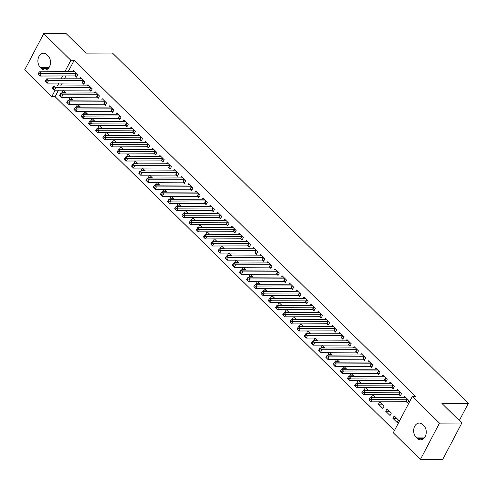 <?xml version="1.0" encoding="UTF-8"?>
<svg xmlns="http://www.w3.org/2000/svg" width="493" height="493" viewBox="0 0 493 493"><rect width="100%" height="100%" fill="white"/><g stroke="black" fill="none" stroke-linecap="round" stroke-linejoin="round"><path stroke-width="0.74" d="M58.476 90.194L55.087 96.653L394.406 430.629M55.087 96.653L51.777 96.665L24.65 69.963L43.741 33.592L70.869 60.294L64.866 71.725M43.741 33.592L66.068 33.518L86.004 53.133L112.459 53.047L468.35 403.329L441.888 403.422L461.824 423.037L442.726 459.408L420.4 459.482L393.272 432.78L412.37 396.415L439.497 423.111L420.4 459.482M459.303 420.56L468.35 403.329M69.605 100.134L69.112 99.654L70.376 97.257M73.383 100.122L70.468 97.257M82.59 83.095L83.755 84.241L85.042 81.783L80.729 77.537L80.076 78.781M84.001 114.302L83.508 113.815L84.765 111.424M87.772 114.29L84.858 111.424M96.979 97.263L98.144 98.409L99.438 95.95L95.118 91.698L94.465 92.949M98.39 128.463L97.897 127.983L99.155 125.586M102.162 128.451L99.253 125.586M111.369 111.424L112.533 112.57L113.828 110.112L109.508 105.866L108.854 107.11M112.78 142.631L112.287 142.144L113.544 139.753M116.558 142.619L113.643 139.753M125.764 125.592L126.929 126.738L128.217 124.279L123.897 120.027L123.244 121.272M127.169 156.792L126.676 156.312L127.94 153.915M130.947 156.78L128.032 153.915M140.154 139.753L141.318 140.899L142.606 138.441L138.293 134.195L137.639 135.439M141.565 170.96L141.072 170.473L142.329 168.082M145.336 170.948L142.422 168.076M154.543 153.921L155.708 155.067L157.002 152.608L152.682 148.356L152.029 149.601M155.954 185.121L155.461 184.641L156.719 182.244M159.726 185.109L156.817 182.244M168.933 168.082L170.097 169.228L171.391 166.77L167.072 162.524L166.418 163.768M170.344 199.289L169.851 198.802L171.108 196.405M174.121 199.277L171.207 196.405M183.328 182.244L184.493 183.396L185.781 180.937L181.461 176.685L180.808 177.93M184.733 213.451L184.24 212.97L185.497 210.573M188.511 213.438L185.596 210.573M197.718 196.411L198.882 197.557L200.17 195.099L195.857 190.853L195.203 192.097M199.129 227.618L198.636 227.131L199.893 224.734M202.9 227.606L199.985 224.734M212.107 210.573L213.272 211.719L214.566 209.266L210.246 205.014L209.593 206.259M213.518 241.78L213.025 241.299L214.282 238.902M217.29 241.767L214.381 238.902M226.497 224.74L227.661 225.886L228.955 223.428L224.635 219.182L223.982 220.426M227.908 255.947L227.415 255.46L228.672 253.063M231.685 255.935L228.77 253.063M240.892 238.902L242.057 240.048L243.345 237.595L239.025 233.343L238.372 234.588M242.297 270.109L241.804 269.622L243.061 267.231M246.075 270.096L243.16 267.231M255.282 253.069L256.446 254.215L257.734 251.757L253.42 247.511L252.767 248.755M256.693 284.276L256.2 283.789L257.457 281.392M260.464 284.264L257.549 281.392M269.671 267.231L270.836 268.377L272.13 265.924L267.81 261.672L267.157 262.917M271.082 298.438L270.589 297.951L271.846 295.56M274.854 298.425L271.945 295.56M284.06 281.398L285.225 282.544L286.519 280.086L282.199 275.84L281.546 277.084M285.472 312.605L284.979 312.118L286.236 309.721M289.249 312.593L286.334 309.721M298.456 295.56L299.621 296.706L300.909 294.253L296.589 290.001L295.936 291.246M299.861 326.767L299.368 326.28L300.625 323.889M303.639 326.754L300.724 323.889M312.845 309.727L314.01 310.873L315.298 308.415L310.984 304.163L310.331 305.413M314.257 340.934L313.764 340.447L315.021 338.05M318.028 340.916L315.113 338.05M327.235 323.889L328.4 325.035L329.688 322.582L325.374 318.33L324.721 319.575M328.646 355.096L328.153 354.609L329.41 352.218M332.418 355.083L329.509 352.218M341.624 338.056L342.789 339.202L344.083 336.744L339.763 332.492L339.11 333.743M343.036 369.257L342.543 368.776L343.8 366.379M346.813 369.245L343.898 366.379M356.02 352.218L357.185 353.364L358.473 350.905L354.153 346.659L353.499 347.904M357.425 383.425L356.932 382.938L358.189 380.547M361.203 383.412L358.288 380.547M370.409 366.385L371.574 367.531L372.862 365.073L368.548 360.821L367.895 362.072M371.821 397.586L371.328 397.105L372.585 394.708M375.592 397.574L372.677 394.708M384.799 380.547L385.964 381.693L387.251 379.234L382.938 374.988L382.285 376.233M390.037 415.519L391.325 413.06L387.005 408.808L385.717 411.267L390.037 415.519M399.188 394.714L400.353 395.861L401.647 393.402L397.327 389.15L396.674 390.401M412.37 396.415L415.679 396.403L74.178 60.282L68.176 71.713M65.951 75.953L64.441 78.837M62.217 83.07L60.701 85.955M406.386 401.795L407.551 402.941L408.839 400.482L404.525 396.236L403.872 397.481M397.229 422.6L398.517 420.141L394.203 415.895L392.915 418.354L397.229 422.6M391.997 387.627L393.161 388.774L394.449 386.321L390.136 382.069L389.476 383.314M382.297 404.174L378.519 404.186L382.839 408.438L384.127 405.979L379.875 401.789M378.519 404.186L379.776 401.789M377.607 373.466L378.772 374.612L380.06 372.153L375.74 367.907L375.087 369.152M364.623 390.505L364.13 390.025L365.387 387.627M368.394 390.493L365.486 387.627M363.212 359.298L364.376 360.445L365.67 357.992L361.351 353.74L360.697 354.985M350.233 376.344L349.74 375.857L350.998 373.46M354.005 376.332L351.09 373.46M348.822 345.137L349.987 346.283L351.275 343.824L346.961 339.578L346.308 340.823M335.844 362.176L335.351 361.696L336.608 359.298M339.615 362.164L336.701 359.298M334.433 330.969L335.597 332.122L336.885 329.663L332.572 325.411L331.912 326.656M321.448 348.015L320.955 347.528L322.212 345.137M325.226 348.003L322.311 345.131M320.043 316.808L321.208 317.954L322.496 315.495L318.176 311.249L317.523 312.494M307.059 333.847L306.566 333.367L307.823 330.969M310.83 333.835L307.922 330.969M305.648 302.647L306.812 303.793L308.107 301.334L303.787 297.082L303.133 298.327M292.669 319.686L292.176 319.199L293.434 316.808M296.441 319.674L293.526 316.808M291.258 288.479L292.423 289.625L293.711 287.166L289.397 282.92L288.744 284.165M278.28 305.518L277.787 305.038L279.044 302.64M282.051 305.506L279.137 302.64M276.869 274.318L278.034 275.464L279.321 273.005L275.008 268.753L274.348 269.998M263.884 291.357L263.391 290.87L264.649 288.479M267.662 291.345L264.747 288.479M262.479 260.15L263.644 261.296L264.932 258.837L260.612 254.591L259.959 255.836M249.495 277.189L249.002 276.709L250.259 274.311M253.266 277.177L250.358 274.311M248.084 245.989L249.248 247.135L250.543 244.676L246.223 240.424L245.569 241.675M235.106 263.028L234.613 262.541L235.87 260.15M238.877 263.015L235.962 260.15M233.694 231.821L234.859 232.967L236.147 230.508L231.833 226.262L231.18 227.507M220.716 248.86L220.223 248.38L221.48 245.982M224.488 248.848L221.573 245.982M219.305 217.659L220.47 218.806L221.758 216.347L217.444 212.095L216.784 213.346M206.32 234.699L205.827 234.212L207.085 231.821M210.098 234.686L207.183 231.821M204.915 203.492L206.08 204.638L207.368 202.179L203.048 197.933L202.395 199.178M191.931 220.531L191.438 220.051L192.695 217.653M195.703 220.519L192.794 217.653M190.52 189.33L191.685 190.477L192.979 188.018L188.659 183.766L188.006 185.017M177.542 206.37L177.049 205.883L178.306 203.492M181.313 206.357L178.398 203.492M176.13 175.163L177.295 176.309L178.583 173.856L174.269 169.604L173.616 170.849M163.152 192.208L162.659 191.722L163.916 189.324M166.924 192.19L164.009 189.324M161.741 161.001L162.906 162.148L164.194 159.689L159.88 155.437L159.221 156.688M148.757 178.041L148.264 177.554L149.521 175.163M152.534 178.028L149.619 175.163M147.352 146.834L148.516 147.98L149.804 145.527L145.484 141.275L144.831 142.52M134.367 163.879L133.874 163.393L135.131 160.995M138.139 163.861L135.23 160.995M132.956 132.672L134.121 133.819L135.415 131.36L131.095 127.114L130.442 128.359M119.978 149.712L119.485 149.225L120.742 146.834M123.749 149.699L120.834 146.834M118.566 118.505L119.731 119.651L121.019 117.198L116.705 112.946L116.052 114.191M105.588 135.55L105.095 135.064L106.352 132.666M109.36 135.538L106.445 132.666M104.177 104.343L105.342 105.49L106.63 103.031L102.316 98.785L101.657 100.03M91.193 121.383L90.7 120.896L91.957 118.505M94.97 121.37L92.055 118.505M89.788 90.176L90.952 91.322L92.24 88.869L87.92 84.617L87.267 85.862M76.803 107.221L76.31 106.734L77.567 104.337M80.575 107.209L77.666 104.337M75.392 76.014L76.557 77.161L77.851 74.702L73.531 70.456L72.878 71.701M62.414 93.054L61.921 92.573L63.178 90.176M66.185 93.041L63.27 90.176M40.247 67.276A7.752 5.669 89.8 0 1 38.152 58.612A7.752 5.669 89.8 0 1 43.526 53.232A7.752 5.669 89.8 0 1 46.853 54.692L48.148 55.968A7.752 5.669 89.8 0 1 50.243 64.632A7.752 5.669 89.8 0 1 44.875 70.012A7.752 5.669 89.8 0 1 41.541 68.552L40.247 67.276L49.195 67.245M62.642 75.965L61.132 78.843M58.907 83.083L57.391 85.967M55.167 90.201L51.777 96.665M461.824 423.037L439.497 423.111M74.178 60.282L70.869 60.294M423.9 425.798A7.752 5.669 89.8 0 1 425.995 434.462A7.752 5.669 89.8 0 1 420.621 439.842A7.752 5.669 89.8 0 1 417.294 438.382L416 437.106A7.752 5.669 89.8 0 1 413.898 428.442A7.752 5.669 89.8 0 1 419.272 423.062A7.752 5.669 89.8 0 1 422.6 424.528L423.9 425.798M396.686 418.335L392.915 418.354M389.488 411.254L385.717 411.267M375.099 397.093L371.328 397.105M367.901 390.006L364.13 390.025M360.71 382.925L356.932 382.938M353.512 375.845L349.74 375.857M346.32 368.764L342.543 368.776M339.122 361.683L335.351 361.696M331.925 354.596L328.153 354.609M324.733 347.516L320.955 347.528M317.535 340.435L313.764 340.447M310.337 333.354L306.566 333.367M303.146 326.267L299.368 326.28M295.948 319.187L292.176 319.199M288.756 312.106L284.979 312.118M281.558 305.025L277.787 305.038M274.361 297.938L270.589 297.951M267.169 290.858L263.391 290.87M259.971 283.777L256.2 283.789M252.773 276.696L249.002 276.709M245.582 269.609L241.804 269.622M238.384 262.529L234.613 262.541M231.192 255.448L227.415 255.46M223.995 248.367L220.223 248.38M216.797 241.28L213.025 241.299M209.605 234.2L205.827 234.212M202.407 227.119L198.636 227.131M195.21 220.038L191.438 220.051M188.018 212.951L184.24 212.97M180.82 205.871L177.049 205.883M173.628 198.79L169.851 198.802M166.431 191.709L162.659 191.722M159.233 184.629L155.461 184.641M152.041 177.542L148.264 177.554M144.843 170.461L141.072 170.473M137.646 163.38L133.874 163.393M130.454 156.299L126.676 156.312M123.256 149.213L119.485 149.225M116.065 142.132L112.287 142.144M108.867 135.051L105.095 135.064M101.669 127.97L97.897 127.983M94.477 120.884L90.7 120.896M87.279 113.803L83.508 113.815M80.088 106.722L76.31 106.734M72.89 99.641L69.112 99.654M65.692 92.555L61.921 92.573M407.674 399.336L407.514 399.293A1.214 0.487 27.7 0 0 407.15 399.244L372.258 399.367L370.459 397.592L405.351 397.475A1.214 0.487 27.7 0 0 405.61 397.42L405.69 397.383M407.945 402.189L406.22 401.752A1.214 0.487 27.7 0 0 405.862 401.703L370.97 401.82L369.023 399.848L369.738 400.556L370.255 399.576L369.534 398.868L369.023 399.848M370.255 399.576L372.258 399.367L370.97 401.82L369.738 400.556M370.459 397.592L369.534 398.868M400.482 392.255L400.316 392.212A1.214 0.487 27.7 0 0 399.959 392.163L365.06 392.28L363.261 390.511L398.159 390.394A1.214 0.487 27.7 0 0 398.412 390.339L398.492 390.296M400.747 395.109L399.028 394.671A1.214 0.487 27.7 0 0 398.664 394.622L363.772 394.739L361.825 392.767L362.546 393.476L363.058 392.49L362.343 391.781L361.825 392.767M363.058 392.49L365.06 392.28L363.772 394.739L362.546 393.476M363.261 390.511L362.343 391.781M393.285 385.175L393.124 385.132A1.214 0.487 27.7 0 0 392.761 385.082L357.869 385.199L356.069 383.431L390.961 383.308A1.214 0.487 27.7 0 0 391.22 383.258L391.3 383.215M393.556 388.022L391.83 387.59A1.214 0.487 27.7 0 0 391.473 387.541L356.575 387.658L354.627 385.686L355.348 386.395L355.866 385.409L355.145 384.7L354.627 385.686M355.866 385.409L357.869 385.199L356.575 387.658L355.348 386.395M356.069 383.431L355.145 384.7M386.087 378.088L385.927 378.051A1.214 0.487 27.7 0 0 385.563 378.002L350.671 378.119L348.871 376.344L383.764 376.227A1.214 0.487 27.7 0 0 384.022 376.177L384.102 376.134M386.358 380.941L384.639 380.504A1.214 0.487 27.7 0 0 384.275 380.454L349.383 380.578L347.436 378.599L348.157 379.308L348.668 378.328L347.947 377.62L347.436 378.599M348.668 378.328L350.671 378.119L349.383 380.578L348.157 379.308M348.871 376.344L347.947 377.62M378.895 371.007L378.729 370.964A1.214 0.487 27.7 0 0 378.371 370.915L343.473 371.038L341.68 369.263L376.572 369.146A1.214 0.487 27.7 0 0 376.825 369.097L376.905 369.054M379.166 373.86L377.441 373.423A1.214 0.487 27.7 0 0 377.077 373.374L342.185 373.491L340.238 371.519L340.959 372.227L341.476 371.247L340.755 370.539L340.238 371.519M341.476 371.247L343.473 371.038L342.185 373.491L340.959 372.227M341.68 369.263L340.755 370.539M371.697 363.926L371.537 363.883A1.214 0.487 27.7 0 0 371.174 363.834L336.281 363.951L334.482 362.182L369.374 362.065A1.214 0.487 27.7 0 0 369.633 362.01L369.713 361.967M371.969 366.78L370.243 366.342A1.214 0.487 27.7 0 0 369.886 366.293L334.987 366.41L333.04 364.438L333.761 365.147L334.279 364.161L333.558 363.452L333.04 364.438M334.279 364.161L336.281 363.951L334.987 366.41L333.761 365.147M334.482 362.182L333.558 363.452M364.506 356.846L364.339 356.803A1.214 0.487 27.7 0 0 363.982 356.753L329.084 356.87L327.284 355.102L362.182 354.985A1.214 0.487 27.7 0 0 362.435 354.929L362.515 354.886M364.771 359.693L363.051 359.261A1.214 0.487 27.7 0 0 362.688 359.212L327.796 359.329L325.848 357.357L326.569 358.066L327.081 357.08L326.366 356.371L325.848 357.357M327.081 357.08L329.084 356.87L327.796 359.329L326.569 358.066M327.284 355.102L326.366 356.371M357.308 349.759L357.142 349.722A1.214 0.487 27.7 0 0 356.784 349.673L321.892 349.79L320.093 348.021L354.985 347.898A1.214 0.487 27.7 0 0 355.243 347.848L355.317 347.805M357.579 352.612L355.854 352.175A1.214 0.487 27.7 0 0 355.496 352.125L320.598 352.248L318.651 350.27L319.372 350.979L319.889 349.999L319.168 349.29L318.651 350.27M319.889 349.999L321.892 349.79L320.598 352.248L319.372 350.979M320.093 348.021L319.168 349.29M350.11 342.678L349.95 342.635A1.214 0.487 27.7 0 0 349.586 342.586L314.694 342.709L312.895 340.934L347.787 340.817A1.214 0.487 27.7 0 0 348.046 340.768L348.126 340.725M350.381 345.531L348.656 345.094A1.214 0.487 27.7 0 0 348.298 345.045L313.406 345.162L311.459 343.19L312.174 343.898L312.691 342.918L311.97 342.21L311.459 343.19M312.691 342.918L314.694 342.709L313.406 345.162L312.174 343.898M312.895 340.934L311.97 342.21M342.918 335.597L342.752 335.554A1.214 0.487 27.7 0 0 342.395 335.505L307.496 335.622L305.697 333.853L340.595 333.736A1.214 0.487 27.7 0 0 340.848 333.681L340.928 333.638M343.183 338.451L341.464 338.013A1.214 0.487 27.7 0 0 341.101 337.964L306.208 338.081L304.261 336.109L304.982 336.818L305.5 335.832L304.779 335.123L304.261 336.109M305.5 335.832L307.496 335.622L306.208 338.081L304.982 336.818M305.697 333.853L304.779 335.123M335.721 328.517L335.56 328.474A1.214 0.487 27.7 0 0 335.197 328.424L300.305 328.541L298.505 326.773L333.397 326.656A1.214 0.487 27.7 0 0 333.656 326.6L333.736 326.557M335.992 331.364L334.266 330.932A1.214 0.487 27.7 0 0 333.909 330.883L299.011 331L297.063 329.028L297.784 329.737L298.302 328.751L297.581 328.042L297.063 329.028M298.302 328.751L300.305 328.541L299.011 331L297.784 329.737M298.505 326.773L297.581 328.042M328.523 321.43L328.363 321.393A1.214 0.487 27.7 0 0 327.999 321.344L293.107 321.461L291.308 319.692L326.2 319.569A1.214 0.487 27.7 0 0 326.458 319.519L326.539 319.476M328.794 324.283L327.075 323.852A1.214 0.487 27.7 0 0 326.711 323.796L291.819 323.919L289.872 321.947L290.593 322.65L291.104 321.67L290.383 320.961L289.872 321.947M291.104 321.67L293.107 321.461L291.819 323.919L290.593 322.65M291.308 319.692L290.383 320.961M321.331 314.349L321.165 314.312A1.214 0.487 27.7 0 0 320.807 314.257L285.909 314.38L284.116 312.605L319.008 312.488A1.214 0.487 27.7 0 0 319.267 312.439L319.341 312.396M321.602 317.202L319.877 316.765A1.214 0.487 27.7 0 0 319.513 316.716L284.621 316.833L282.674 314.861L283.395 315.569L283.913 314.589L283.192 313.881L282.674 314.861M283.913 314.589L285.909 314.38L284.621 316.833L283.395 315.569M284.116 312.605L283.192 313.881M314.133 307.268L313.973 307.225A1.214 0.487 27.7 0 0 313.61 307.176L278.718 307.293L276.918 305.524L311.81 305.407A1.214 0.487 27.7 0 0 312.069 305.352L312.149 305.315M314.405 310.122L312.679 309.684A1.214 0.487 27.7 0 0 312.322 309.635L277.423 309.752L275.482 307.78L276.197 308.489L276.715 307.503L275.994 306.8L275.482 307.78M276.715 307.503L278.718 307.293L277.423 309.752L276.197 308.489M276.918 305.524L275.994 306.8M306.942 300.188L306.775 300.145A1.214 0.487 27.7 0 0 306.418 300.095L271.52 300.212L269.72 298.444L304.619 298.327A1.214 0.487 27.7 0 0 304.871 298.271L304.951 298.228M307.207 303.041L305.487 302.603A1.214 0.487 27.7 0 0 305.124 302.554L270.232 302.671L268.284 300.699L269.005 301.408L269.517 300.422L268.802 299.713L268.284 300.699M269.517 300.422L271.52 300.212L270.232 302.671L269.005 301.408M269.72 298.444L268.802 299.713M299.744 293.107L299.578 293.064A1.214 0.487 27.7 0 0 299.22 293.015L264.328 293.132L262.529 291.363L297.421 291.24A1.214 0.487 27.7 0 0 297.68 291.19L297.754 291.147M300.015 295.954L298.29 295.523A1.214 0.487 27.7 0 0 297.932 295.467L263.034 295.59L261.087 293.618L261.808 294.321L262.325 293.341L261.604 292.632L261.087 293.618M262.325 293.341L264.328 293.132L263.034 295.59L261.808 294.321M262.529 291.363L261.604 292.632M292.546 286.02L292.386 285.983A1.214 0.487 27.7 0 0 292.022 285.928L257.13 286.051L255.331 284.276L290.223 284.159A1.214 0.487 27.7 0 0 290.482 284.11L290.562 284.067M292.817 288.873L291.092 288.436A1.214 0.487 27.7 0 0 290.734 288.387L255.842 288.504L253.895 286.532L254.61 287.24L255.127 286.26L254.406 285.552L253.895 286.532M255.127 286.26L257.13 286.051L255.842 288.504L254.61 287.24M255.331 284.276L254.406 285.552M285.355 278.939L285.188 278.896A1.214 0.487 27.7 0 0 284.831 278.847L249.933 278.964L248.133 277.195L283.031 277.078A1.214 0.487 27.7 0 0 283.284 277.023L283.364 276.986M285.62 281.793L283.9 281.355A1.214 0.487 27.7 0 0 283.537 281.306L248.645 281.423L246.697 279.451L247.418 280.16L247.936 279.174L247.215 278.471L246.697 279.451M247.936 279.174L249.933 278.964L248.645 281.423L247.418 280.16M248.133 277.195L247.215 278.471M278.157 271.859L277.997 271.816A1.214 0.487 27.7 0 0 277.633 271.766L242.741 271.883L240.941 270.115L275.834 269.998A1.214 0.487 27.7 0 0 276.092 269.942L276.172 269.899M278.428 274.712L276.702 274.274A1.214 0.487 27.7 0 0 276.345 274.225L241.447 274.342L239.499 272.37L240.22 273.079L240.738 272.093L240.017 271.384L239.499 272.37M240.738 272.093L242.741 271.883L241.447 274.342L240.22 273.079M240.941 270.115L240.017 271.384M270.965 264.778L270.799 264.735A1.214 0.487 27.7 0 0 270.435 264.686L235.543 264.803L233.744 263.034L268.636 262.911A1.214 0.487 27.7 0 0 268.895 262.861L268.975 262.818M271.23 267.625L269.511 267.194A1.214 0.487 27.7 0 0 269.147 267.138L234.255 267.261L232.308 265.289L233.029 265.998L233.54 265.012L232.825 264.303L232.308 265.289M233.54 265.012L235.543 264.803L234.255 267.261L233.029 265.998M233.744 263.034L232.825 264.303M263.767 257.691L263.601 257.654A1.214 0.487 27.7 0 0 263.244 257.599L228.345 257.722L226.552 255.947L261.444 255.83A1.214 0.487 27.7 0 0 261.703 255.781L261.777 255.738M264.038 260.544L262.313 260.107A1.214 0.487 27.7 0 0 261.949 260.058L227.057 260.181L225.11 258.203L225.831 258.911L226.349 257.931L225.628 257.223L225.11 258.203M226.349 257.931L228.345 257.722L227.057 260.181L225.831 258.911M226.552 255.947L225.628 257.223M256.57 250.61L256.409 250.567A1.214 0.487 27.7 0 0 256.046 250.518L221.154 250.641L219.354 248.866L254.246 248.749A1.214 0.487 27.7 0 0 254.505 248.694L254.585 248.657M256.841 253.464L255.115 253.026A1.214 0.487 27.7 0 0 254.758 252.977L219.86 253.094L217.918 251.122L218.633 251.831L219.151 250.851L218.43 250.142L217.918 251.122M219.151 250.851L221.154 250.641L219.86 253.094L218.633 251.831M219.354 248.866L218.43 250.142M249.378 243.53L249.211 243.487A1.214 0.487 27.7 0 0 248.854 243.437L213.956 243.554L212.156 241.786L247.055 241.669A1.214 0.487 27.7 0 0 247.307 241.613L247.387 241.57M249.643 246.383L247.924 245.945A1.214 0.487 27.7 0 0 247.56 245.896L212.668 246.013L210.721 244.041L211.442 244.75L211.953 243.764L211.238 243.055L210.721 244.041M211.953 243.764L213.956 243.554L212.668 246.013L211.442 244.75M212.156 241.786L211.238 243.055M242.18 236.449L242.014 236.406A1.214 0.487 27.7 0 0 241.656 236.357L206.764 236.474L204.965 234.705L239.857 234.582A1.214 0.487 27.7 0 0 240.116 234.532L240.19 234.489M242.451 239.296L240.726 238.865A1.214 0.487 27.7 0 0 240.368 238.815L205.47 238.932L203.523 236.96L204.244 237.669L204.761 236.683L204.04 235.974L203.523 236.96M204.761 236.683L206.764 236.474L205.47 238.932L204.244 237.669M204.965 234.705L204.04 235.974M234.982 229.362L234.822 229.325A1.214 0.487 27.7 0 0 234.458 229.276L199.566 229.393L197.767 227.618L232.659 227.501A1.214 0.487 27.7 0 0 232.918 227.452L232.998 227.409M235.253 232.215L233.528 231.778A1.214 0.487 27.7 0 0 233.171 231.728L198.278 231.852L196.331 229.874L197.046 230.582L197.564 229.602L196.843 228.894L196.331 229.874M197.564 229.602L199.566 229.393L198.278 231.852L197.046 230.582M197.767 227.618L196.843 228.894M227.791 222.281L227.624 222.238A1.214 0.487 27.7 0 0 227.267 222.189L192.369 222.312L190.569 220.537L225.467 220.42A1.214 0.487 27.7 0 0 225.72 220.371L225.8 220.328M228.056 225.135L226.336 224.697A1.214 0.487 27.7 0 0 225.973 224.648L191.081 224.765L189.133 222.793L189.854 223.502L190.372 222.522L189.651 221.813L189.133 222.793M190.372 222.522L192.369 222.312L191.081 224.765L189.854 223.502M190.569 220.537L189.651 221.813M220.593 215.201L220.433 215.158A1.214 0.487 27.7 0 0 220.069 215.108L185.177 215.225L183.378 213.457L218.27 213.34A1.214 0.487 27.7 0 0 218.528 213.284L218.609 213.241M220.864 218.054L219.138 217.616A1.214 0.487 27.7 0 0 218.781 217.567L183.883 217.684L181.935 215.712L182.656 216.421L183.174 215.435L182.453 214.726L181.935 215.712M183.174 215.435L185.177 215.225L183.883 217.684L182.656 216.421M183.378 213.457L182.453 214.726M213.401 208.12L213.235 208.077A1.214 0.487 27.7 0 0 212.871 208.028L177.979 208.145L176.18 206.376L211.078 206.259A1.214 0.487 27.7 0 0 211.331 206.203L211.411 206.16M213.666 210.967L211.947 210.536A1.214 0.487 27.7 0 0 211.583 210.486L176.691 210.603L174.744 208.631L175.465 209.34L175.976 208.354L175.261 207.645L174.744 208.631M175.976 208.354L177.979 208.145L176.691 210.603L175.465 209.34M176.18 206.376L175.261 207.645M206.203 201.033L206.037 200.996A1.214 0.487 27.7 0 0 205.68 200.947L170.781 201.064L168.988 199.295L203.88 199.172A1.214 0.487 27.7 0 0 204.139 199.123L204.213 199.08M206.475 203.886L204.749 203.449A1.214 0.487 27.7 0 0 204.385 203.399L169.493 203.523L167.546 201.545L168.267 202.253L168.785 201.273L168.064 200.565L167.546 201.545M168.785 201.273L170.781 201.064L169.493 203.523L168.267 202.253M168.988 199.295L168.064 200.565M199.006 193.952L198.845 193.909A1.214 0.487 27.7 0 0 198.482 193.86L163.59 193.983L161.79 192.208L196.682 192.091A1.214 0.487 27.7 0 0 196.941 192.042L197.021 191.999M199.277 196.806L197.551 196.368A1.214 0.487 27.7 0 0 197.194 196.319L162.296 196.436L160.354 194.464L161.069 195.173L161.587 194.193L160.866 193.484L160.354 194.464M161.587 194.193L163.59 193.983L162.296 196.436L161.069 195.173M161.79 192.208L160.866 193.484M191.814 186.872L191.648 186.829A1.214 0.487 27.7 0 0 191.29 186.779L156.392 186.896L154.592 185.128L189.491 185.011A1.214 0.487 27.7 0 0 189.743 184.955L189.823 184.912M192.079 189.725L190.36 189.287A1.214 0.487 27.7 0 0 189.996 189.238L155.104 189.355L153.157 187.383L153.878 188.092L154.389 187.106L153.674 186.397L153.157 187.383M154.389 187.106L156.392 186.896L155.104 189.355L153.878 188.092M154.592 185.128L153.674 186.397M184.616 179.791L184.45 179.748A1.214 0.487 27.7 0 0 184.092 179.698L149.2 179.816L147.401 178.047L182.293 177.93A1.214 0.487 27.7 0 0 182.552 177.874L182.626 177.831M184.887 182.638L183.162 182.207A1.214 0.487 27.7 0 0 182.804 182.157L147.906 182.274L145.959 180.302L146.68 181.011L147.197 180.025L146.476 179.316L145.959 180.302M147.197 180.025L149.2 179.816L147.906 182.274L146.68 181.011M147.401 178.047L146.476 179.316M177.418 172.704L177.258 172.667A1.214 0.487 27.7 0 0 176.895 172.618L142.002 172.735L140.203 170.966L175.095 170.843A1.214 0.487 27.7 0 0 175.354 170.794L175.434 170.751M177.69 175.557L175.964 175.126A1.214 0.487 27.7 0 0 175.607 175.07L140.715 175.194L138.767 173.216L139.482 173.924L140 172.944L139.279 172.236L138.767 173.216M140 172.944L142.002 172.735L140.715 175.194L139.482 173.924M140.203 170.966L139.279 172.236M170.227 165.623L170.06 165.586A1.214 0.487 27.7 0 0 169.703 165.531L134.805 165.654L133.005 163.879L167.903 163.762A1.214 0.487 27.7 0 0 168.156 163.713L168.236 163.67M170.492 168.477L168.772 168.039A1.214 0.487 27.7 0 0 168.409 167.99L133.517 168.107L131.569 166.135L132.29 166.844L132.808 165.864L132.087 165.155L131.569 166.135M132.808 165.864L134.805 165.654L133.517 168.107L132.29 166.844M133.005 163.879L132.087 165.155M163.029 158.543L162.869 158.499A1.214 0.487 27.7 0 0 162.505 158.45L127.613 158.567L125.814 156.799L160.706 156.682A1.214 0.487 27.7 0 0 160.964 156.626L161.045 156.589M163.3 161.396L161.575 160.958A1.214 0.487 27.7 0 0 161.217 160.909L126.319 161.026L124.372 159.054L125.093 159.763L125.61 158.777L124.889 158.074L124.372 159.054M125.61 158.777L127.613 158.567L126.319 161.026L125.093 159.763M125.814 156.799L124.889 158.074M155.837 151.462L155.671 151.419A1.214 0.487 27.7 0 0 155.307 151.369L120.415 151.487L118.616 149.718L153.514 149.601A1.214 0.487 27.7 0 0 153.767 149.545L153.847 149.502M156.102 154.309L154.383 153.878A1.214 0.487 27.7 0 0 154.019 153.828L119.127 153.945L117.18 151.973L117.901 152.682L118.412 151.696L117.698 150.987L117.18 151.973M118.412 151.696L120.415 151.487L119.127 153.945L117.901 152.682M118.616 149.718L117.698 150.987M148.639 144.381L148.473 144.338A1.214 0.487 27.7 0 0 148.116 144.289L113.217 144.406L111.424 142.637L146.316 142.514A1.214 0.487 27.7 0 0 146.575 142.465L146.649 142.422M148.911 147.228L147.185 146.797A1.214 0.487 27.7 0 0 146.822 146.741L111.929 146.865L109.982 144.893L110.703 145.595L111.221 144.615L110.5 143.907L109.982 144.893M111.221 144.615L113.217 144.406L111.929 146.865L110.703 145.595M111.424 142.637L110.5 143.907M141.442 137.294L141.281 137.257A1.214 0.487 27.7 0 0 140.918 137.202L106.026 137.325L104.226 135.55L139.118 135.433A1.214 0.487 27.7 0 0 139.377 135.384L139.457 135.341M141.713 140.148L139.987 139.71A1.214 0.487 27.7 0 0 139.63 139.661L104.732 139.778L102.79 137.806L103.505 138.515L104.023 137.535L103.302 136.826L102.79 137.806M104.023 137.535L106.026 137.325L104.732 139.778L103.505 138.515M104.226 135.55L103.302 136.826M134.25 130.214L134.084 130.17A1.214 0.487 27.7 0 0 133.726 130.121L98.828 130.238L97.029 128.47L131.927 128.353A1.214 0.487 27.7 0 0 132.179 128.297L132.26 128.26M134.515 133.067L132.796 132.629A1.214 0.487 27.7 0 0 132.432 132.58L97.54 132.697L95.593 130.725L96.314 131.434L96.825 130.448L96.11 129.745L95.593 130.725M96.825 130.448L98.828 130.238L97.54 132.697L96.314 131.434M97.029 128.47L96.11 129.745M127.052 123.133L126.886 123.09A1.214 0.487 27.7 0 0 126.528 123.04L91.636 123.158L89.837 121.389L124.729 121.272A1.214 0.487 27.7 0 0 124.988 121.216L125.062 121.173M127.323 125.986L125.598 125.549A1.214 0.487 27.7 0 0 125.24 125.499L90.342 125.616L88.395 123.644L89.116 124.353L89.634 123.367L88.913 122.658L88.395 123.644M89.634 123.367L91.636 123.158L90.342 125.616L89.116 124.353M89.837 121.389L88.913 122.658M119.854 116.052L119.694 116.009A1.214 0.487 27.7 0 0 119.331 115.96L84.439 116.077L82.639 114.308L117.531 114.185A1.214 0.487 27.7 0 0 117.79 114.136L117.87 114.093M120.126 118.899L118.4 118.468A1.214 0.487 27.7 0 0 118.043 118.412L83.151 118.536L81.203 116.564L81.918 117.272L82.436 116.286L81.715 115.578L81.203 116.564M82.436 116.286L84.439 116.077L83.151 118.536L81.918 117.272M82.639 114.308L81.715 115.578M112.663 108.965L112.496 108.928A1.214 0.487 27.7 0 0 112.139 108.873L77.241 108.996L75.441 107.221L110.34 107.104A1.214 0.487 27.7 0 0 110.592 107.055L110.672 107.012M112.934 111.819L111.208 111.381A1.214 0.487 27.7 0 0 110.845 111.332L75.953 111.449L74.005 109.477L74.726 110.186L75.244 109.206L74.523 108.497L74.005 109.477M75.244 109.206L77.241 108.996L75.953 111.449L74.726 110.186M75.441 107.221L74.523 108.497M105.465 101.885L105.305 101.841A1.214 0.487 27.7 0 0 104.941 101.792L70.049 101.909L68.25 100.141L103.142 100.024A1.214 0.487 27.7 0 0 103.401 99.968L103.481 99.931M105.736 104.738L104.011 104.3A1.214 0.487 27.7 0 0 103.653 104.251L68.755 104.368L66.808 102.396L67.529 103.105L68.046 102.125L67.325 101.416L66.808 102.396M68.046 102.125L70.049 101.909L68.755 104.368L67.529 103.105M68.25 100.141L67.325 101.416M98.273 94.804L98.107 94.761A1.214 0.487 27.7 0 0 97.743 94.711L62.851 94.829L61.052 93.06L95.95 92.943A1.214 0.487 27.7 0 0 96.203 92.887L96.283 92.844M98.538 97.657L96.819 97.22A1.214 0.487 27.7 0 0 96.455 97.17L61.563 97.287L59.616 95.315L60.337 96.024L60.849 95.038L60.134 94.329L59.616 95.315M60.849 95.038L62.851 94.829L61.563 97.287L60.337 96.024M61.052 93.06L60.134 94.329M91.076 87.723L90.909 87.68A1.214 0.487 27.7 0 0 90.552 87.631L55.654 87.748L53.86 85.979L88.752 85.856A1.214 0.487 27.7 0 0 89.011 85.807L89.085 85.764M91.347 90.57L89.621 90.139A1.214 0.487 27.7 0 0 89.258 90.09L54.366 90.207L52.418 88.235L53.139 88.943L53.657 87.957L52.936 87.249L52.418 88.235M53.657 87.957L55.654 87.748L54.366 90.207L53.139 88.943M53.86 85.979L52.936 87.249M83.878 80.636L83.718 80.599A1.214 0.487 27.7 0 0 83.354 80.55L48.462 80.667L46.662 78.892L81.555 78.775A1.214 0.487 27.7 0 0 81.813 78.726L81.893 78.683M84.149 83.49L82.423 83.052A1.214 0.487 27.7 0 0 82.066 83.003L47.168 83.126L45.227 81.148L45.941 81.856L46.459 80.877L45.738 80.168L45.227 81.148M46.459 80.877L48.462 80.667L47.168 83.126L45.941 81.856M46.662 78.892L45.738 80.168M76.686 73.556L76.52 73.512A1.214 0.487 27.7 0 0 76.162 73.463L41.264 73.586L39.465 71.812L74.363 71.695A1.214 0.487 27.7 0 0 74.616 71.639L74.696 71.602M76.951 76.409L75.232 75.971A1.214 0.487 27.7 0 0 74.868 75.922L39.976 76.039L38.029 74.067L38.75 74.776L39.261 73.796L38.546 73.087L38.029 74.067M39.261 73.796L41.264 73.586L39.976 76.039L38.75 74.776M39.465 71.812L38.546 73.087M417.294 438.382L423.943 438.357M416 437.106L424.941 437.075M41.541 68.552L48.191 68.527M407.514 399.293L406.22 401.752M407.15 399.244L405.862 401.703M400.316 392.212L399.028 394.671M399.959 392.163L398.664 394.622M393.124 385.132L391.83 387.59M392.761 385.082L391.473 387.541M385.927 378.051L384.639 380.504M385.563 378.002L384.275 380.454M378.729 370.964L377.441 373.423M378.371 370.915L377.077 373.374M371.537 363.883L370.243 366.342M371.174 363.834L369.886 366.293M364.339 356.803L363.051 359.261M363.982 356.753L362.688 359.212M357.142 349.722L355.854 352.175M356.784 349.673L355.496 352.125M349.95 342.635L348.656 345.094M349.586 342.586L348.298 345.045M342.752 335.554L341.464 338.013M342.395 335.505L341.101 337.964M335.56 328.474L334.266 330.932M335.197 328.424L333.909 330.883M328.363 321.393L327.075 323.852M327.999 321.344L326.711 323.796M321.165 314.312L319.877 316.765M320.807 314.257L319.513 316.716M313.973 307.225L312.679 309.684M313.61 307.176L312.322 309.635M306.775 300.145L305.487 302.603M306.418 300.095L305.124 302.554M299.578 293.064L298.29 295.523M299.22 293.015L297.932 295.467M292.386 285.983L291.092 288.436M292.022 285.928L290.734 288.387M285.188 278.896L283.9 281.355M284.831 278.847L283.537 281.306M277.997 271.816L276.702 274.274M277.633 271.766L276.345 274.225M270.799 264.735L269.511 267.194M270.435 264.686L269.147 267.138M263.601 257.654L262.313 260.107M263.244 257.599L261.949 260.058M256.409 250.567L255.115 253.026M256.046 250.518L254.758 252.977M249.211 243.487L247.924 245.945M248.854 243.437L247.56 245.896M242.014 236.406L240.726 238.865M241.656 236.357L240.368 238.815M234.822 229.325L233.528 231.778M234.458 229.276L233.171 231.728M227.624 222.238L226.336 224.697M227.267 222.189L225.973 224.648M220.433 215.158L219.138 217.616M220.069 215.108L218.781 217.567M213.235 208.077L211.947 210.536M212.871 208.028L211.583 210.486M206.037 200.996L204.749 203.449M205.68 200.947L204.385 203.399M198.845 193.909L197.551 196.368M198.482 193.86L197.194 196.319M191.648 186.829L190.36 189.287M191.29 186.779L189.996 189.238M184.45 179.748L183.162 182.207M184.092 179.698L182.804 182.157M177.258 172.667L175.964 175.126M176.895 172.618L175.607 175.07M170.06 165.586L168.772 168.039M169.703 165.531L168.409 167.99M162.869 158.499L161.575 160.958M162.505 158.45L161.217 160.909M155.671 151.419L154.383 153.878M155.307 151.369L154.019 153.828M148.473 144.338L147.185 146.797M148.116 144.289L146.822 146.741M141.281 137.257L139.987 139.71M140.918 137.202L139.63 139.661M134.084 130.17L132.796 132.629M133.726 130.121L132.432 132.58M126.886 123.09L125.598 125.549M126.528 123.04L125.24 125.499M119.694 116.009L118.4 118.468M119.331 115.96L118.043 118.412M112.496 108.928L111.208 111.381M112.139 108.873L110.845 111.332M105.305 101.841L104.011 104.3M104.941 101.792L103.653 104.251M98.107 94.761L96.819 97.22M97.743 94.711L96.455 97.17M90.909 87.68L89.621 90.139M90.552 87.631L89.258 90.09M83.718 80.599L82.423 83.052M83.354 80.55L82.066 83.003M76.52 73.512L75.232 75.971M76.162 73.463L74.868 75.922"/></g></svg>
